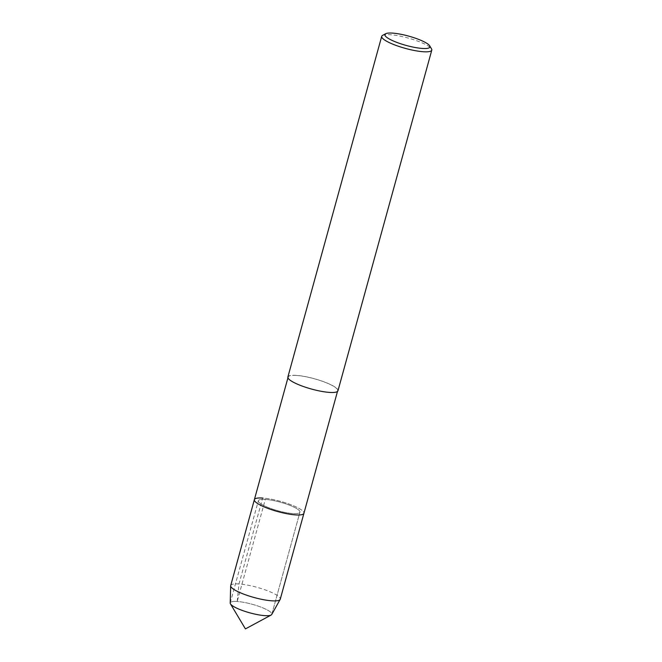<?xml version="1.0" encoding="UTF-8"?>
<svg xmlns="http://www.w3.org/2000/svg" width="662" height="662" viewBox="0 0 662 662"><rect width="100%" height="100%" fill="white"/><g stroke="black" fill="none" stroke-linecap="round" stroke-linejoin="round"><path stroke-width="0.5" stroke-dasharray="3.31 2.48" d="M230.21 603.065A21.556 4.444 -164.6 0 1 230.244 602.842A21.556 4.444 -164.6 0 1 237.195 601.485A21.556 4.444 -164.6 0 1 260.083 606.797A21.556 4.444 -164.6 0 1 271.809 614.286A21.556 4.444 -164.6 0 1 271.726 614.502M382.57 35.392A25.975 5.354 -164.6 0 1 390.084 34.697A25.975 5.354 -164.6 0 1 415.215 40.225A25.975 5.354 -164.6 0 1 431.525 48.88M287.879 376.984A25.975 5.354 -164.6 0 1 296.245 375.354A25.975 5.354 -164.6 0 1 323.834 381.759A25.975 5.354 -164.6 0 1 337.959 390.779M296.427 375.445A25.694 5.296 -164.6 0 1 323.718 381.784A25.694 5.296 -164.6 0 1 337.686 390.704A25.694 5.296 -164.6 0 1 311.512 388.991A25.694 5.296 -164.6 0 1 288.144 377.059A25.694 5.296 -164.6 0 1 296.427 375.445M254.373 499.653A25.694 5.296 -164.6 0 1 262.657 498.039A25.694 5.296 -164.6 0 1 289.948 504.37A25.694 5.296 -164.6 0 1 303.924 513.298A25.694 5.296 -164.6 0 0 289.948 504.37A25.694 5.296 -164.6 0 0 262.657 498.039L238.99 583.958A25.694 5.296 -164.6 0 1 266.281 590.289A25.694 5.296 -164.6 0 1 280.258 599.218M230.244 602.842L258.362 500.745L230.244 602.842A21.556 4.444 -164.6 0 1 237.195 601.485L265.313 499.396A21.556 4.444 -164.6 0 1 288.21 504.709A21.556 4.444 -164.6 0 1 299.936 512.198A21.556 4.444 -164.6 0 1 277.966 510.758A21.556 4.444 -164.6 0 1 258.362 500.745A21.556 4.444 -164.6 0 1 265.313 499.396A21.556 4.444 -164.6 0 1 288.21 504.709A21.556 4.444 -164.6 0 1 299.936 512.198A21.556 4.444 -164.6 0 1 277.966 510.758A21.556 4.444 -164.6 0 1 258.362 500.745A21.556 4.444 -164.6 0 1 265.313 499.396L262.657 498.039M230.707 585.572A25.694 5.296 -164.6 0 1 238.99 583.958L237.195 601.485A21.556 4.444 -164.6 0 1 260.083 606.797A21.556 4.444 -164.6 0 1 271.809 614.286L299.936 512.198L271.809 614.286M337.479 391.457L337.686 390.704M287.937 377.812L288.144 377.059"/><path stroke-width="0.99" d="M271.809 614.286A21.556 4.444 -164.6 0 1 271.097 615.064A21.556 4.444 -164.6 0 1 249.847 612.846A21.556 4.444 -164.6 0 1 230.459 603.868A21.556 4.444 -164.6 0 1 230.244 602.842M392.425 33.1A23.377 4.816 -164.6 0 1 415.041 38.073A23.377 4.816 -164.6 0 1 429.721 45.86A23.377 4.816 -164.6 0 1 406.145 45.421A23.377 4.816 -164.6 0 1 385.665 33.729A23.377 4.816 -164.6 0 1 392.425 33.1M429.721 45.86L431.525 48.88A25.975 5.354 -164.6 0 1 431.789 50.122A25.975 5.354 -164.6 0 1 405.326 48.384A25.975 5.354 -164.6 0 1 381.709 36.327A25.975 5.354 -164.6 0 1 382.57 35.392L385.665 33.729M431.789 50.122L337.959 390.779A25.975 5.354 -164.6 0 1 311.496 389.049A25.975 5.354 -164.6 0 1 287.879 376.984L381.709 36.327M288.144 377.059L254.373 499.653A25.694 5.296 -164.6 0 0 277.742 511.577A25.694 5.296 -164.6 0 0 303.924 513.298A25.694 5.296 -164.6 0 1 277.742 511.577A25.694 5.296 -164.6 0 1 254.373 499.653A25.694 5.296 -164.6 0 1 262.657 498.039M337.686 390.704L280.258 599.218A25.694 5.296 -164.6 0 1 280.15 599.466A25.694 5.296 -164.6 0 1 254.076 597.505A25.694 5.296 -164.6 0 1 230.666 585.837A25.694 5.296 -164.6 0 1 230.707 585.572L254.373 499.653M280.15 599.466L271.726 614.502A21.556 4.444 -164.6 0 1 249.847 612.846A21.556 4.444 -164.6 0 1 230.21 603.065L230.666 585.837M271.097 615.064L245.428 628.9L230.459 603.868"/></g></svg>
